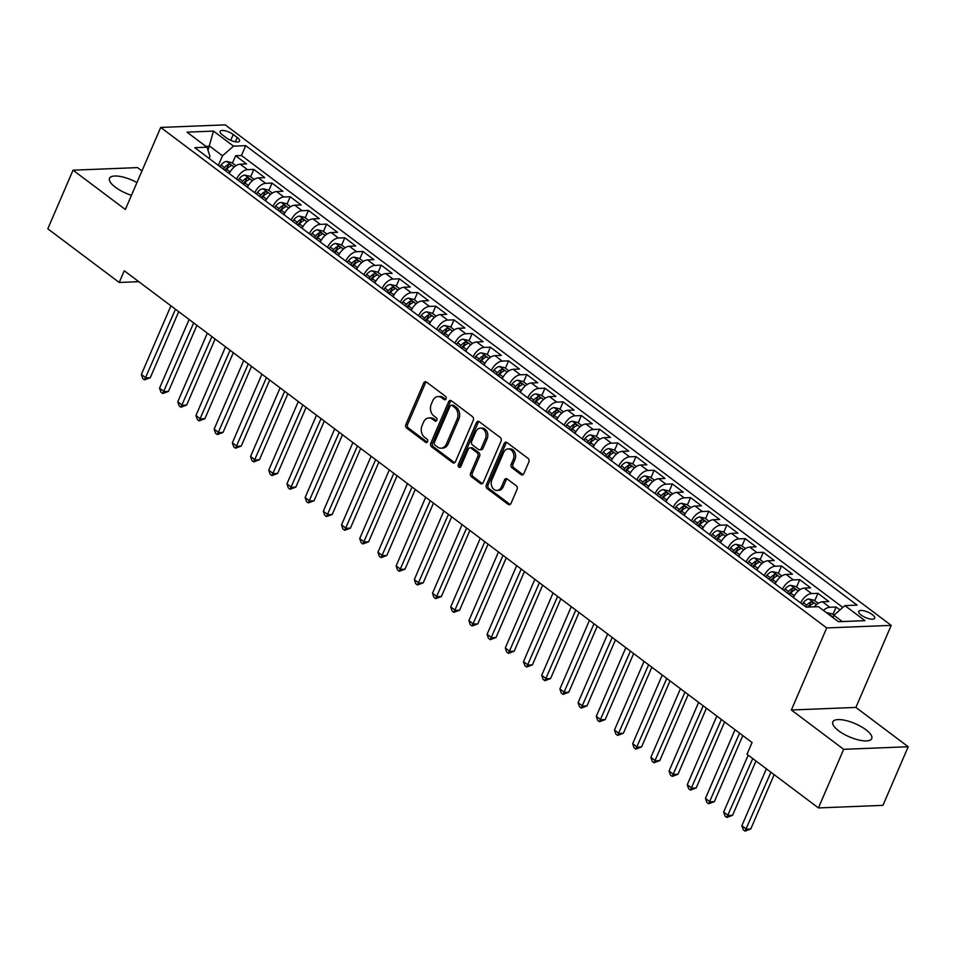 <?xml version="1.0" encoding="UTF-8"?>
<svg xmlns="http://www.w3.org/2000/svg" width="956" height="956" viewBox="0 0 956 956"><rect width="100%" height="100%" fill="white"/><g stroke="black" fill="none" stroke-linecap="round" stroke-linejoin="round"><path stroke-width="1.43" d="M446.034 398.879A1.864 1.434 -92.3 0 0 445.484 396.334L426.507 382.065A2.665 2.043 -92.3 0 0 425.408 381.707A2.665 2.043 -92.3 0 0 423.723 383.033L405.882 424.452A2.665 2.043 -92.3 0 0 406.682 428.097L425.659 442.365A1.864 1.434 -92.3 0 0 427.045 439.139L424.584 437.286A8.532 6.537 -92.3 0 1 422.05 425.635L423.532 422.182A8.532 6.537 -92.3 0 1 428.909 417.951A8.532 6.537 -92.3 0 1 432.423 419.11L434.872 420.963A1.864 1.434 -92.3 0 0 436.259 417.736L433.809 415.884A8.532 6.537 -92.3 0 1 431.264 404.233L432.745 400.779A8.532 6.537 -92.3 0 1 438.123 396.549A8.532 6.537 -92.3 0 1 441.636 397.708L444.098 399.56A1.864 1.434 -92.3 0 0 446.034 398.879M865.885 729.715A21.175 7.218 23.3 0 0 845.905 720.525A21.175 7.218 23.3 0 0 832.831 721.876A21.175 7.218 23.3 0 0 838.675 730.802A21.175 7.218 23.3 0 0 858.667 739.98A21.175 7.218 23.3 0 0 871.729 738.63A21.175 7.218 23.3 0 0 865.885 729.715M136.959 182.56A21.175 7.218 23.3 0 0 109.51 178.294A21.175 7.218 23.3 0 0 115.353 187.221A21.175 7.218 23.3 0 0 131.462 195.311M872.302 614.612A8.688 2.964 23.3 0 0 864.105 610.836A8.688 2.964 23.3 0 0 858.751 611.398A8.688 2.964 23.3 0 0 861.141 615.055A8.688 2.964 23.3 0 0 869.339 618.819A8.688 2.964 23.3 0 0 874.704 618.269A8.688 2.964 23.3 0 0 872.302 614.612M521.056 474.606A2.665 2.043 -92.3 0 0 522.155 474.965A2.665 2.043 -92.3 0 0 523.828 473.65L528.835 462.023A2.665 2.043 -92.3 0 0 528.047 458.378L506.967 442.544A2.665 2.043 -92.3 0 0 505.867 442.174A2.665 2.043 -92.3 0 0 504.194 443.5L486.353 484.919A2.665 2.043 -92.3 0 0 487.142 488.564L508.222 504.41A2.665 2.043 -92.3 0 0 509.321 504.768A2.665 2.043 -92.3 0 0 510.994 503.454L517.041 489.412A2.665 2.043 -92.3 0 0 516.252 485.768L507.23 478.992A2.665 2.043 -92.3 0 0 506.13 478.621A2.665 2.043 -92.3 0 0 504.457 479.948L501.458 486.903A7.134 5.461 -92.3 0 1 496.965 490.44A7.134 5.461 -92.3 0 1 492.041 486.963A7.134 5.461 -92.3 0 1 491.898 479.733L503.645 452.451A7.134 5.461 -92.3 0 1 508.138 448.926A7.134 5.461 -92.3 0 1 513.061 452.403A7.134 5.461 -92.3 0 1 513.205 459.633L511.245 464.186A2.665 2.043 -92.3 0 0 512.034 467.831L521.056 474.606L522.801 474.535A2.665 2.043 -92.3 0 0 523.016 474.678M791.365 709.997L843.682 749.313L818.432 807.928L882.962 805.358L908.2 746.744L855.883 707.428L891.219 625.379L826.701 627.937L791.365 709.997L855.883 707.428M141.966 170.921L137.568 167.611L73.038 170.18L125.356 209.495L160.704 127.435L826.701 627.937M73.038 170.18L47.8 228.795L119.225 282.474L138.835 281.685M818.432 807.928L747.006 754.26L752.061 742.537L124.268 270.751L119.225 282.474M473.292 420.281A2.665 2.043 -92.3 0 0 472.491 416.637L451.423 400.791A2.665 2.043 -92.3 0 0 450.324 400.433A2.665 2.043 -92.3 0 0 448.639 401.759L430.798 443.178A2.665 2.043 -92.3 0 0 431.598 446.822L452.678 462.656A2.665 2.043 -92.3 0 0 453.765 463.027A2.665 2.043 -92.3 0 0 455.45 461.7L473.292 420.281M479.195 421.668L500.275 437.513A2.665 2.043 -92.3 0 1 501.064 441.146L483.222 482.577A2.665 2.043 -92.3 0 1 481.549 483.891A2.665 2.043 -92.3 0 1 480.45 483.533L471.428 476.757A2.665 2.043 -92.3 0 1 470.627 473.112L477.869 456.311A2.665 2.043 -92.3 0 0 477.068 452.666L471.093 448.173A2.665 2.043 -92.3 0 0 469.994 447.814A2.665 2.043 -92.3 0 0 468.309 449.129L460.78 466.624A1.864 1.434 -92.3 0 1 458.283 464.747L476.411 422.624A2.665 2.043 -92.3 0 1 478.096 421.309A2.665 2.043 -92.3 0 1 479.195 421.668M840.013 609.928L836.13 607.012L832.963 614.35M823.403 610.418A10.863 5.915 -53.1 0 1 829.76 607.263L822.483 601.79L828.852 601.539L817.93 593.329L814.763 600.679M800.662 602.985A10.863 5.915 -53.1 0 1 811.56 593.58L804.283 588.119L810.652 587.856L799.73 579.659L796.575 587.008M782.462 589.314A10.863 5.915 -53.1 0 1 793.372 579.91L786.095 574.437L792.452 574.186L781.542 565.976L778.375 573.325M764.262 575.643A10.863 5.915 -53.1 0 1 775.173 566.239L767.895 560.766L774.264 560.515L763.342 552.305L760.175 559.654M746.074 561.961A10.863 5.915 -53.1 0 1 756.973 552.556L749.695 547.095L756.065 546.832L745.142 538.634L741.976 545.984M727.875 548.29A10.863 5.915 -53.1 0 1 738.773 538.885L731.495 533.412L737.865 533.161L726.942 524.952L723.788 532.301M709.675 534.619A10.863 5.915 -53.1 0 1 720.585 525.214L713.307 519.741L719.665 519.49L708.755 511.281L705.588 518.63M691.475 520.936A10.863 5.915 -53.1 0 1 702.385 511.532L695.108 506.071L701.477 505.808L690.555 497.61L687.388 504.959M673.287 507.266A10.863 5.915 -53.1 0 1 684.185 497.861L676.908 492.388L683.277 492.137L672.355 483.927L669.188 491.276M655.087 493.595A10.863 5.915 -53.1 0 1 665.985 484.19L658.708 478.717L665.077 478.466L654.155 470.256L651 477.606M636.887 479.912A10.863 5.915 -53.1 0 1 647.798 470.507L640.52 465.034L646.877 464.783L635.967 456.586L632.8 463.935M618.699 466.241A10.863 5.915 -53.1 0 1 629.598 456.837L622.32 451.363L628.69 451.113L617.767 442.903L614.6 450.252M600.499 452.57A10.863 5.915 -53.1 0 1 611.398 443.166L604.12 437.693L610.49 437.442L599.567 429.232L596.401 436.581M582.3 438.888A10.863 5.915 -53.1 0 1 593.21 429.483L585.92 424.01L592.29 423.759L581.368 415.561L578.213 422.899M564.1 425.217A10.863 5.915 -53.1 0 1 575.01 415.812L567.733 410.339L574.09 410.088L563.18 401.879L560.013 409.228M545.912 411.546A10.863 5.915 -53.1 0 1 556.81 402.129L549.533 396.668L555.902 396.417L544.98 388.208L541.813 395.557M527.712 397.863A10.863 5.915 -53.1 0 1 538.61 388.459L531.333 382.986L537.702 382.735L526.78 374.537L523.613 381.874M509.512 384.192A10.863 5.915 -53.1 0 1 520.423 374.788L513.133 369.315L519.502 369.064L508.58 360.854L505.425 368.203M491.312 370.522A10.863 5.915 -53.1 0 1 502.223 361.105L494.945 355.644L501.303 355.393L490.392 347.183L487.225 354.533M473.124 356.839A10.863 5.915 -53.1 0 1 484.023 347.434L476.745 341.961L483.115 341.71L472.192 333.513L469.026 340.85M454.925 343.168A10.863 5.915 -53.1 0 1 465.823 333.764L458.545 328.29L464.915 328.039L453.992 319.83L450.826 327.179M436.725 329.485A10.863 5.915 -53.1 0 1 447.635 320.081L440.346 314.62L446.715 314.357L435.793 306.159L432.638 313.508M418.525 315.815A10.863 5.915 -53.1 0 1 429.435 306.41L422.158 300.937L428.515 300.686L417.605 292.476L414.438 299.826M400.337 302.144A10.863 5.915 -53.1 0 1 411.235 292.739L403.958 287.266L410.327 287.015L399.405 278.805L396.238 286.155M382.137 288.461A10.863 5.915 -53.1 0 1 393.036 279.056L385.758 273.595L392.127 273.332L381.205 265.135L378.038 272.484M363.937 274.79A10.863 5.915 -53.1 0 1 374.848 265.386L367.558 259.913L373.927 259.662L363.005 251.452L359.85 258.801M345.737 261.119A10.863 5.915 -53.1 0 1 356.648 251.715L349.37 246.242L355.728 245.991L344.817 237.781L341.65 245.13M327.55 247.437A10.863 5.915 -53.1 0 1 338.448 238.032L331.17 232.571L337.54 232.308L326.617 224.11L323.451 231.46M309.35 233.766A10.863 5.915 -53.1 0 1 320.248 224.361L312.971 218.888L319.34 218.637L308.418 210.428L305.251 217.777M291.15 220.095A10.863 5.915 -53.1 0 1 302.06 210.69L294.783 205.217L301.14 204.966L290.23 196.757L287.063 204.106M272.95 206.412A10.863 5.915 -53.1 0 1 283.86 197.008L276.583 191.547L282.94 191.284L272.03 183.086L268.863 190.435M254.762 192.742A10.863 5.915 -53.1 0 1 265.66 183.337L258.383 177.864L264.752 177.613L253.83 169.403L247.461 169.666A10.863 5.915 126.9 0 0 236.562 179.071M250.663 176.752L253.83 169.403M222.437 134.916L226.441 137.927A8.413 2.868 23.3 0 0 234.375 141.572A8.413 2.868 23.3 0 0 239.574 141.034A8.413 2.868 23.3 0 0 237.243 137.497L233.24 134.485A8.413 2.868 23.3 0 0 225.305 130.841A8.413 2.868 23.3 0 0 220.107 131.366A8.413 2.868 23.3 0 0 222.437 134.916M891.219 625.379L225.222 124.866L160.704 127.435M842.272 621.567L833.907 615.27L844.925 605.614L857.126 605.136L245.716 145.659L233.515 146.137L222.497 155.792L218.362 165.388M844.925 605.614L864.941 620.659L838.436 621.711L818.42 606.678L806.207 607.156L194.797 147.678L206.998 147.188L186.982 132.155L213.499 131.091L233.515 146.137M842.845 607.43L241.474 155.505L235.63 155.732L246.552 163.942L240.183 164.193A10.863 5.915 126.9 0 0 229.285 173.598M265.66 183.337L272.03 183.086M283.86 197.008L290.23 196.757M302.06 210.69L308.418 210.428M320.248 224.361L326.617 224.11M338.448 238.032L344.817 237.781M356.648 251.715L363.005 251.452M374.848 265.386L381.205 265.135M393.036 279.056L399.405 278.805M411.235 292.739L417.605 292.476M429.435 306.41L435.793 306.159M447.635 320.081L453.992 319.83M465.823 333.764L472.192 333.513M484.023 347.434L490.392 347.183M502.223 361.105L508.58 360.854M520.423 374.788L526.78 374.537M538.61 388.459L544.98 388.208M556.81 402.129L563.18 401.879M575.01 415.812L581.368 415.561M593.21 429.483L599.567 429.232M611.398 443.166L617.767 442.903M629.598 456.837L635.967 456.586M647.798 470.507L654.155 470.256M665.985 484.19L672.355 483.927M684.185 497.861L690.555 497.61M702.385 511.532L708.755 511.281M720.585 525.214L726.942 524.952M738.773 538.885L745.142 538.634M756.973 552.556L763.342 552.305M775.173 566.239L781.542 565.976M793.372 579.91L799.73 579.659M811.56 593.58L817.93 593.329M829.76 607.263L836.13 607.012M833.907 615.27L832.915 617.576M222.497 155.792L209.758 146.22L205.91 146.376M208.002 150.295L213.499 131.091M209.041 158.385L209.938 156.294L206.998 147.188M843.682 749.313L908.2 746.744M232.463 163.082L235.63 155.732M241.474 155.505L245.716 145.659M258.383 177.864A10.863 5.915 126.9 0 0 247.484 187.268M276.583 191.547A10.863 5.915 126.9 0 0 265.672 200.951M294.783 205.217A10.863 5.915 126.9 0 0 283.872 214.622M312.971 218.888A10.863 5.915 126.9 0 0 302.072 228.293M331.17 232.571A10.863 5.915 126.9 0 0 320.272 241.976M349.37 246.242A10.863 5.915 126.9 0 0 338.46 255.646M367.558 259.913A10.863 5.915 126.9 0 0 356.66 269.317M385.758 273.595A10.863 5.915 126.9 0 0 374.86 283M403.958 287.266A10.863 5.915 126.9 0 0 393.047 296.671M422.158 300.937A10.863 5.915 126.9 0 0 411.247 310.341M440.346 314.62A10.863 5.915 126.9 0 0 429.447 324.024M458.545 328.29A10.863 5.915 126.9 0 0 447.647 337.695M476.745 341.961A10.863 5.915 126.9 0 0 465.835 351.366M494.945 355.644A10.863 5.915 126.9 0 0 484.035 365.049M513.133 369.315A10.863 5.915 126.9 0 0 502.235 378.719M531.333 382.986A10.863 5.915 126.9 0 0 520.434 392.39M549.533 396.668A10.863 5.915 126.9 0 0 538.622 406.073M567.733 410.339A10.863 5.915 126.9 0 0 556.822 419.744M585.92 424.01A10.863 5.915 126.9 0 0 575.022 433.427M604.12 437.693A10.863 5.915 126.9 0 0 593.222 447.097M622.32 451.363A10.863 5.915 126.9 0 0 611.41 460.768M640.52 465.034A10.863 5.915 126.9 0 0 629.61 474.451M658.708 478.717A10.863 5.915 126.9 0 0 647.81 488.122M676.908 492.388A10.863 5.915 126.9 0 0 666.009 501.792M695.108 506.071A10.863 5.915 126.9 0 0 684.197 515.475M713.307 519.741A10.863 5.915 126.9 0 0 702.397 529.146M731.495 533.412A10.863 5.915 126.9 0 0 720.597 542.817M749.695 547.095A10.863 5.915 126.9 0 0 738.797 556.5M767.895 560.766A10.863 5.915 126.9 0 0 756.985 570.17M786.095 574.437A10.863 5.915 126.9 0 0 775.185 583.841M804.283 588.119A10.863 5.915 126.9 0 0 793.384 597.524M822.483 601.79A10.863 5.915 126.9 0 0 814.321 606.833M445.711 399.393L443.381 397.636A8.532 6.537 -92.3 0 0 439.868 396.477L438.123 396.549M428.909 417.951L430.654 417.88A8.532 6.537 -92.3 0 1 434.167 419.039L436.498 420.795M426.292 381.934A2.665 2.043 -92.3 0 0 425.468 382.962L407.626 424.38A2.665 2.043 -92.3 0 0 408.427 428.025L427.272 442.198M451.208 400.66A2.665 2.043 -92.3 0 0 450.384 401.687L432.542 443.106A2.665 2.043 -92.3 0 0 433.343 446.751L454.423 462.596A2.665 2.043 -92.3 0 0 454.638 462.728M451.997 405.499A1.864 1.434 -92.3 0 0 450.049 406.169L434.394 442.532A1.864 1.434 -92.3 0 0 434.944 445.078L437.537 447.026A8.532 6.537 -92.3 0 0 441.051 448.185A8.532 6.537 -92.3 0 0 446.428 443.954L457.135 419.098A8.532 6.537 -92.3 0 0 454.59 407.435L451.997 405.499L453.742 405.428A1.864 1.434 -92.3 0 0 452.977 405.177L451.232 405.236M441.051 448.185L442.795 448.113A8.532 6.537 -92.3 0 0 448.173 443.883L446.428 443.954M453.742 405.428L456.335 407.375A8.532 6.537 -92.3 0 1 458.868 419.027L448.173 443.883M469.994 447.814L471.738 447.743A2.665 2.043 -92.3 0 1 472.838 448.101L478.813 452.594A2.665 2.043 -92.3 0 1 479.613 456.239L472.372 473.041A2.665 2.043 -92.3 0 0 473.172 476.685L482.194 483.461A2.665 2.043 -92.3 0 0 482.41 483.605M478.98 421.524A2.665 2.043 -92.3 0 0 478.155 422.564L460.027 464.676A1.864 1.434 -92.3 0 0 460.457 467.125M485.373 438.876A7.134 5.461 -92.3 0 0 485.23 431.646A7.134 5.461 -92.3 0 0 480.318 428.169A7.134 5.461 -92.3 0 0 475.825 431.694L471.678 441.302A2.665 2.043 -92.3 0 0 472.479 444.946L478.466 449.451A2.665 2.043 -92.3 0 0 479.554 449.81A2.665 2.043 -92.3 0 0 481.238 448.484L485.373 438.876L487.118 438.816A7.134 5.461 -92.3 0 0 486.974 431.574A7.134 5.461 -92.3 0 0 482.063 428.097L480.318 428.169M479.554 449.81L481.298 449.738A2.665 2.043 -92.3 0 0 482.983 448.424L481.238 448.484M487.118 438.816L482.983 448.424M508.138 448.926L509.883 448.854A7.134 5.461 -92.3 0 1 514.806 452.331A7.134 5.461 -92.3 0 1 514.937 459.573L512.99 464.114A2.665 2.043 -92.3 0 0 513.778 467.759L522.801 474.535M496.965 490.44L498.709 490.368A7.134 5.461 -92.3 0 0 503.203 486.843L501.458 486.903M507.015 478.848A2.665 2.043 -92.3 0 0 506.202 479.876L503.203 486.843M506.752 442.401A2.665 2.043 -92.3 0 0 505.939 443.429L488.098 484.859A2.665 2.043 -92.3 0 0 488.886 488.504L509.966 504.338A2.665 2.043 -92.3 0 0 510.181 504.481M235.965 165.711L231.902 162.651L226.584 161.421A7.194 3.92 126.9 0 0 221.075 165.006L219.868 166.523M230.253 171.745A7.194 3.92 126.9 0 0 230.169 171.841L228.974 173.359M170.933 305.812L141.357 374.465L145.91 377.883L150.271 377.716L178.712 311.668M225.508 170.766L226.715 169.248A7.194 3.92 -53.1 0 1 230.802 165.997C231.579 165.018 230.85 164.468 228.615 164.36A7.194 3.92 126.9 0 0 224.529 167.599L223.322 169.116M224.863 170.276L225.963 168.889A3.669 1.996 -53.1 0 1 227.158 167.73L228.615 164.36M150.271 377.716L144.535 379.855L175.474 309.23M144.535 379.855L142.719 378.492L141.357 374.465M254.165 179.381L250.09 176.322L244.784 175.091A7.194 3.92 126.9 0 0 239.275 178.676L238.068 180.194M248.452 185.416A7.194 3.92 126.9 0 0 248.369 185.512L247.162 187.041M189.121 319.483L159.556 388.148L164.109 391.566L168.471 391.386L196.912 325.339M243.708 184.436L244.915 182.919A7.194 3.92 -53.1 0 1 248.99 179.68C249.779 178.688 249.05 178.151 246.815 178.031A7.194 3.92 126.9 0 0 242.728 181.281L241.521 182.799M243.063 183.958L244.162 182.56A3.669 1.996 -53.1 0 1 245.357 181.413L246.815 178.031M168.471 391.386L162.735 393.525L193.674 322.901M162.735 393.525L160.919 392.163L159.556 388.148M272.352 193.052L268.289 190.005L262.984 188.774A7.194 3.92 126.9 0 0 257.463 192.359L256.268 193.877M266.64 199.087A7.194 3.92 126.9 0 0 266.569 199.195L265.362 200.712M207.321 333.166L177.756 401.819L182.309 405.236L186.659 405.057L215.112 339.01M261.908 198.107L263.103 196.589A7.194 3.92 -53.1 0 1 267.19 193.351C267.979 192.371 267.25 191.821 265.003 191.714A7.194 3.92 126.9 0 0 260.928 194.952L259.721 196.47M261.263 197.629L262.362 196.243A3.669 1.996 -53.1 0 1 263.557 195.084L265.003 191.714M186.659 405.057L180.935 407.208L211.874 336.584M180.935 407.208L179.119 405.834L177.756 401.819M290.552 206.735L286.489 203.676L281.184 202.445A7.194 3.92 126.9 0 0 275.663 206.03L274.456 207.548M284.84 212.77A7.194 3.92 126.9 0 0 284.757 212.865L283.562 214.383M225.52 346.837L195.956 415.49L200.497 418.907L204.859 418.74L233.312 352.692M280.096 211.79L281.303 210.272A7.194 3.92 -53.1 0 1 285.39 207.022C286.167 206.042 285.438 205.492 283.203 205.385A7.194 3.92 126.9 0 0 279.116 208.623L277.921 210.141M279.463 211.3L280.562 209.914A3.669 1.996 -53.1 0 1 281.757 208.755L283.203 205.385M204.859 418.74L199.135 420.879L230.073 350.255M199.135 420.879L197.306 419.517L195.956 415.49M308.752 220.406L304.689 217.347L299.371 216.128A7.194 3.92 126.9 0 0 293.862 219.701L292.656 221.218M303.04 226.441A7.194 3.92 126.9 0 0 302.956 226.536L301.749 228.066M243.72 360.508L214.144 429.172L218.697 432.59L223.059 432.411L251.5 366.363M298.296 225.461L299.503 223.943A7.194 3.92 -53.1 0 1 303.59 220.705C304.367 219.713 303.638 219.175 301.403 219.055A7.194 3.92 126.9 0 0 297.316 222.306L296.109 223.824M297.651 224.983L298.75 223.596A3.669 1.996 -53.1 0 1 299.945 222.437L301.403 219.055M223.059 432.411L217.323 434.562L248.261 363.925M217.323 434.562L215.506 433.188L214.144 429.172M326.952 234.077L322.877 231.029L317.571 229.799A7.194 3.92 126.9 0 0 312.062 233.384L310.855 234.901M321.24 240.111A7.194 3.92 126.9 0 0 321.156 240.219L319.949 241.737M261.908 374.19L232.344 442.843L236.897 446.261L241.259 446.082L269.7 380.034M316.496 239.131L317.703 237.614A7.194 3.92 -53.1 0 1 321.778 234.375C322.566 233.395 321.837 232.846 319.603 232.738A7.194 3.92 126.9 0 0 315.516 235.977L314.309 237.494M315.85 238.653L316.95 237.267A3.669 1.996 -53.1 0 1 318.145 236.108L319.603 232.738M241.259 446.082L235.523 448.233L266.461 377.608M235.523 448.233L233.706 446.858L232.344 442.843M345.14 247.759L341.077 244.7L335.771 243.469A7.194 3.92 126.9 0 0 330.25 247.054L329.055 248.572M339.428 253.794A7.194 3.92 126.9 0 0 339.356 253.89L338.149 255.407M280.108 387.861L250.544 456.514L255.097 459.932L259.446 459.764L287.899 393.717M334.696 252.814L335.891 251.297A7.194 3.92 -53.1 0 1 339.978 248.046C340.766 247.066 340.037 246.517 337.791 246.409A7.194 3.92 126.9 0 0 333.716 249.647L332.509 251.177M334.05 252.324L335.15 250.938A3.669 1.996 -53.1 0 1 336.345 249.779L337.791 246.409M259.446 459.764L253.722 461.903L284.661 391.279M253.722 461.903L251.906 460.541L250.544 456.514M363.34 261.43L359.277 258.371L353.971 257.152A7.194 3.92 126.9 0 0 348.45 260.725L347.243 262.243M357.628 267.465A7.194 3.92 126.9 0 0 357.544 267.572L356.349 269.09M298.308 401.532L268.744 470.197L273.285 473.614L277.646 473.435L306.099 407.387M352.884 266.485L354.09 264.967A7.194 3.92 -53.1 0 1 358.177 261.729C358.954 260.749 358.225 260.199 355.99 260.092A7.194 3.92 126.9 0 0 351.904 263.33L350.709 264.848M352.25 266.007L353.35 264.621A3.669 1.996 -53.1 0 1 354.533 263.462L355.99 260.092M277.646 473.435L271.922 475.586L302.861 404.95M271.922 475.586L270.094 474.212L268.744 470.197M381.54 275.101L377.477 272.054L372.159 270.823A7.194 3.92 126.9 0 0 366.65 274.408L365.443 275.925M375.828 281.136A7.194 3.92 126.9 0 0 375.744 281.243L374.537 282.761M316.508 415.215L286.931 483.867L291.484 487.285L295.846 487.118L324.287 421.058M371.083 280.168L372.29 278.638A7.194 3.92 -53.1 0 1 376.377 275.4C377.154 274.42 376.425 273.87 374.19 273.763A7.194 3.92 126.9 0 0 370.103 277.001L368.897 278.519M370.438 279.678L371.537 278.292A3.669 1.996 -53.1 0 1 372.732 277.132L374.19 273.763M295.846 487.118L290.11 489.257L321.049 418.632M290.11 489.257L288.294 487.883L286.931 483.867M399.739 288.784L395.665 285.725L390.359 284.494A7.194 3.92 126.9 0 0 384.85 288.079L383.643 289.596M394.027 294.818A7.194 3.92 126.9 0 0 393.944 294.914L392.737 296.432M334.696 428.885L305.131 497.538L309.684 500.956L314.046 500.789L342.487 434.741M389.283 293.839L390.49 292.321A7.194 3.92 -53.1 0 1 394.565 289.082C395.354 288.091 394.625 287.541 392.39 287.433A7.194 3.92 126.9 0 0 388.303 290.672L387.096 292.201M388.638 293.349L389.737 291.962A3.669 1.996 -53.1 0 1 390.932 290.815L392.39 287.433M314.046 500.789L308.31 502.928L339.249 432.303M308.31 502.928L306.494 501.565L305.131 497.538M417.927 302.454L413.864 299.395L408.559 298.176A7.194 3.92 126.9 0 0 403.038 301.749L401.843 303.267M412.215 308.489A7.194 3.92 126.9 0 0 412.144 308.597L410.937 310.114M352.895 442.556L323.331 511.221L327.884 514.639L332.234 514.459L360.687 448.412M407.483 307.509L408.678 305.992A7.194 3.92 -53.1 0 1 412.765 302.753C413.542 301.773 412.825 301.224 410.578 301.116A7.194 3.92 126.9 0 0 406.503 304.355L405.296 305.872M406.838 307.031L407.937 305.645A3.669 1.996 -53.1 0 1 409.132 304.486L410.578 301.116M332.234 514.459L326.51 516.61L357.448 445.974M326.51 516.61L324.693 515.236L323.331 511.221M436.127 316.137L432.064 313.078L426.758 311.847A7.194 3.92 126.9 0 0 421.238 315.432L420.031 316.95M430.415 322.172A7.194 3.92 126.9 0 0 430.331 322.268L429.136 323.785M371.095 456.239L341.531 524.892L346.072 528.31L350.434 528.142L378.875 462.083M425.671 321.192L426.878 319.674A7.194 3.92 -53.1 0 1 430.965 316.424C431.742 315.444 431.013 314.894 428.778 314.787A7.194 3.92 126.9 0 0 424.691 318.025L423.496 319.543M425.038 320.702L426.137 319.316A3.669 1.996 -53.1 0 1 427.32 318.157L428.778 314.787M350.434 528.142L344.71 530.281L375.648 459.657M344.71 530.281L342.881 528.919L341.531 524.892M454.327 329.808L450.264 326.749L444.946 325.518A7.194 3.92 126.9 0 0 439.437 329.103L438.23 330.621M448.615 335.843A7.194 3.92 126.9 0 0 448.531 335.938L447.324 337.456M389.295 469.91L359.719 538.563L364.272 541.98L368.634 541.813L397.075 475.765M443.871 334.863L445.078 333.345A7.194 3.92 -53.1 0 1 449.165 330.107C449.941 329.115 449.212 328.577 446.978 328.458A7.194 3.92 126.9 0 0 442.891 331.708L441.684 333.226M443.226 334.373L444.325 332.987A3.669 1.996 -53.1 0 1 445.52 331.84L446.978 328.458M368.634 541.813L362.898 543.952L393.836 473.328M362.898 543.952L361.081 542.59L359.719 538.563M472.527 343.479L468.452 340.42L463.146 339.201A7.194 3.92 126.9 0 0 457.637 342.774L456.43 344.303M466.815 349.514A7.194 3.92 126.9 0 0 466.731 349.621L465.524 351.139M407.483 483.581L377.919 552.245L382.472 555.663L386.833 555.484L415.274 489.436M462.071 348.534L463.278 347.016A7.194 3.92 -53.1 0 1 467.353 343.778C468.141 342.798 467.412 342.248 465.178 342.14A7.194 3.92 126.9 0 0 461.091 345.379L459.884 346.897M461.425 348.056L462.525 346.67A3.669 1.996 -53.1 0 1 463.72 345.51L465.178 342.14M386.833 555.484L381.097 557.635L412.036 487.01M381.097 557.635L379.281 556.261L377.919 552.245M490.715 357.162L486.652 354.102L481.346 352.872A7.194 3.92 126.9 0 0 475.825 356.457L474.63 357.974M485.003 363.196A7.194 3.92 126.9 0 0 484.931 363.292L483.724 364.81M425.683 497.263L396.119 565.916L400.672 569.334L405.021 569.167L433.474 503.107M480.27 362.216L481.466 360.699A7.194 3.92 -53.1 0 1 485.552 357.448C486.329 356.469 485.612 355.919 483.366 355.811A7.194 3.92 126.9 0 0 479.291 359.05L478.084 360.567M479.625 361.726L480.725 360.34A3.669 1.996 -53.1 0 1 481.92 359.181L483.366 355.811M405.021 569.167L399.297 571.306L430.236 500.681M399.297 571.306L397.481 569.943L396.119 565.916M508.915 370.832L504.852 367.773L499.546 366.542A7.194 3.92 126.9 0 0 494.025 370.127L492.818 371.645M503.203 376.867A7.194 3.92 126.9 0 0 503.119 376.963L501.924 378.48M443.883 510.934L414.318 579.587L418.859 583.017L423.221 582.837L451.662 516.79M498.458 375.887L499.665 374.37A7.194 3.92 -53.1 0 1 503.752 371.131C504.529 370.139 503.8 369.602 501.565 369.482A7.194 3.92 126.9 0 0 497.479 372.732L496.284 374.25M497.813 375.397L498.924 374.011A3.669 1.996 -53.1 0 1 500.108 372.864L501.565 369.482M423.221 582.837L417.497 584.976L448.436 514.352M417.497 584.976L415.669 583.614L414.318 579.587M527.115 384.503L523.04 381.444L517.734 380.225A7.194 3.92 126.9 0 0 512.225 383.81L511.018 385.328M521.402 390.538A7.194 3.92 126.9 0 0 521.319 390.645L520.112 392.163M462.083 524.605L432.506 593.27L437.059 596.687L441.421 596.508L469.862 530.461M516.658 389.558L517.865 388.04A7.194 3.92 -53.1 0 1 521.952 384.802C522.729 383.822 522 383.272 519.765 383.165A7.194 3.92 126.9 0 0 515.678 386.403L514.471 387.921M516.013 389.08L517.112 387.694A3.669 1.996 -53.1 0 1 518.307 386.535L519.765 383.165M441.421 596.508L435.685 598.659L466.624 528.035M435.685 598.659L433.869 597.285L432.506 593.27M545.314 398.186L541.239 395.127L535.934 393.896A7.194 3.92 126.9 0 0 530.425 397.481L529.218 398.999M539.602 404.221A7.194 3.92 126.9 0 0 539.519 404.316L538.312 405.834M480.27 538.288L450.706 606.941L455.259 610.358L459.621 610.191L488.062 544.143M534.858 403.241L536.065 401.723A7.194 3.92 -53.1 0 1 540.14 398.473C540.929 397.493 540.2 396.943 537.965 396.836A7.194 3.92 126.9 0 0 533.878 400.074L532.671 401.592M534.213 402.751L535.312 401.365A3.669 1.996 -53.1 0 1 536.507 400.205L537.965 396.836M459.621 610.191L453.885 612.33L484.823 541.705M453.885 612.33L452.069 610.968L450.706 606.941M563.502 411.857L559.439 408.798L554.133 407.567A7.194 3.92 126.9 0 0 548.613 411.152L547.418 412.669M557.79 417.892A7.194 3.92 126.9 0 0 557.718 417.987L556.512 419.505M498.47 551.959L468.906 620.611L473.447 624.041L477.809 623.862L506.262 557.814M553.058 416.912L554.253 415.394A7.194 3.92 -53.1 0 1 558.34 412.156C559.117 411.164 558.4 410.626 556.153 410.506A7.194 3.92 126.9 0 0 552.078 413.757L550.871 415.274M552.413 416.434L553.512 415.035A3.669 1.996 -53.1 0 1 554.707 413.888L556.153 410.506M477.809 623.862L472.085 626.001L503.023 555.376M472.085 626.001L470.268 624.638L468.906 620.611M581.702 425.528L577.639 422.468L572.333 421.249A7.194 3.92 126.9 0 0 566.812 424.834L565.605 426.352M575.99 431.562A7.194 3.92 126.9 0 0 575.906 431.67L574.711 433.188M516.67 565.641L487.106 634.294L491.647 637.712L496.009 637.533L524.45 571.485M571.246 430.582L572.453 429.065A7.194 3.92 -53.1 0 1 576.54 425.826C577.316 424.846 576.587 424.297 574.353 424.189A7.194 3.92 126.9 0 0 570.266 427.428L569.071 428.945M570.601 430.104L571.712 428.718A3.669 1.996 -53.1 0 1 572.895 427.559L574.353 424.189M496.009 637.533L490.285 639.683L521.223 569.059M490.285 639.683L488.456 638.309L487.106 634.294M599.902 439.21L595.827 436.151L590.521 434.92A7.194 3.92 126.9 0 0 585.012 438.505L583.805 440.023M594.19 445.245A7.194 3.92 126.9 0 0 594.106 445.341L592.899 446.858M534.87 579.312L505.294 647.965L509.847 651.383L514.209 651.215L542.65 585.168M589.446 444.265L590.653 442.748A7.194 3.92 -53.1 0 1 594.728 439.497C595.516 438.517 594.787 437.968 592.553 437.86A7.194 3.92 126.9 0 0 588.466 441.098L587.259 442.616M588.8 443.775L589.9 442.389A3.669 1.996 -53.1 0 1 591.095 441.23L592.553 437.86M514.209 651.215L508.473 653.354L539.411 582.73M508.473 653.354L506.656 651.992L505.294 647.965M618.102 452.881L614.027 449.822L608.721 448.591A7.194 3.92 126.9 0 0 603.212 452.176L602.005 453.694M612.39 458.916A7.194 3.92 126.9 0 0 612.306 459.011L611.099 460.529M553.058 592.983L523.494 661.648L528.047 665.065L532.408 664.886L560.849 598.838M607.646 457.936L608.853 456.418A7.194 3.92 -53.1 0 1 612.927 453.18C613.716 452.188 612.987 451.65 610.741 451.531A7.194 3.92 126.9 0 0 606.666 454.781L605.459 456.299M607 457.458L608.1 456.06A3.669 1.996 -53.1 0 1 609.295 454.913L610.741 451.531M532.408 664.886L526.672 667.025L557.611 596.401M526.672 667.025L524.856 665.663L523.494 661.648M636.29 466.552L632.227 463.505L626.921 462.274A7.194 3.92 126.9 0 0 621.4 465.859L620.205 467.376M630.578 472.587A7.194 3.92 126.9 0 0 630.506 472.694L629.299 474.212M571.258 606.666L541.694 675.318L546.235 678.736L550.596 678.557L579.049 612.509M625.845 471.607L627.04 470.089A7.194 3.92 -53.1 0 1 631.127 466.851C631.904 465.871 631.187 465.321 628.94 465.214A7.194 3.92 126.9 0 0 624.865 468.452L623.659 469.97M625.2 471.129L626.3 469.743A3.669 1.996 -53.1 0 1 627.495 468.583L628.94 465.214M550.596 678.557L544.872 680.708L575.811 610.083M544.872 680.708L543.056 679.334L541.694 675.318M654.49 480.235L650.427 477.175L645.121 475.945A7.194 3.92 126.9 0 0 639.6 479.53L638.393 481.047M648.777 486.269A7.194 3.92 126.9 0 0 648.694 486.365L647.499 487.883M589.458 620.336L559.893 688.989L564.434 692.407L568.796 692.24L597.237 626.192M644.033 485.29L645.24 483.772A7.194 3.92 -53.1 0 1 649.327 480.521C650.104 479.542 649.375 478.992 647.14 478.884A7.194 3.92 126.9 0 0 643.053 482.123L641.858 483.64M643.388 484.8L644.487 483.413A3.669 1.996 -53.1 0 1 645.682 482.254L647.14 478.884M568.796 692.24L563.072 694.379L594.011 623.754M563.072 694.379L561.244 693.016L559.893 688.989M672.689 493.905L668.614 490.846L663.309 489.627A7.194 3.92 126.9 0 0 657.8 493.2L656.593 494.718M666.977 499.94A7.194 3.92 126.9 0 0 666.894 500.036L665.687 501.565M607.658 634.007L578.081 702.672L582.634 706.09L586.996 705.91L615.437 639.863M662.233 498.96L663.44 497.443A7.194 3.92 -53.1 0 1 667.515 494.204C668.304 493.212 667.575 492.675 665.34 492.555A7.194 3.92 126.9 0 0 661.253 495.805L660.046 497.323M661.588 498.482L662.687 497.096A3.669 1.996 -53.1 0 1 663.882 495.937L665.34 492.555M586.996 705.91L581.26 708.061L612.198 637.425M581.26 708.061L579.444 706.687L578.081 702.672M690.889 507.576L686.814 504.529L681.509 503.298A7.194 3.92 126.9 0 0 675.988 506.883L674.793 508.401M685.177 513.611A7.194 3.92 126.9 0 0 685.093 513.719L683.887 515.236M625.845 647.69L596.281 716.343L600.834 719.76L605.196 719.581L633.637 653.534M680.433 512.631L681.64 511.113A7.194 3.92 -53.1 0 1 685.715 507.875C686.504 506.895 685.775 506.345 683.528 506.238A7.194 3.92 126.9 0 0 679.453 509.476L678.246 510.994M679.788 512.153L680.887 510.767A3.669 1.996 -53.1 0 1 682.082 509.608L683.528 506.238M605.196 719.581L599.46 721.732L630.398 651.108M599.46 721.732L597.643 720.358L596.281 716.343M709.077 521.259L705.014 518.2L699.708 516.969A7.194 3.92 126.9 0 0 694.187 520.554L692.981 522.072M703.365 527.294A7.194 3.92 126.9 0 0 703.293 527.389L702.086 528.907M644.045 661.361L614.481 730.014L619.022 733.431L623.384 733.264L651.837 667.216M698.633 526.314L699.828 524.796A7.194 3.92 -53.1 0 1 703.915 521.546C704.692 520.566 703.963 520.016 701.728 519.909A7.194 3.92 126.9 0 0 697.653 523.147L696.446 524.665M697.988 525.824L699.087 524.438A3.669 1.996 -53.1 0 1 700.282 523.279L701.728 519.909M623.384 733.264L617.66 735.403L648.598 664.779M617.66 735.403L615.843 734.041L614.481 730.014M727.277 534.93L723.214 531.871L717.896 530.652A7.194 3.92 126.9 0 0 712.387 534.225L711.18 535.742M721.565 540.965A7.194 3.92 126.9 0 0 721.481 541.072L720.286 542.59M662.245 675.032L632.681 743.696L637.222 747.114L641.584 746.935L670.025 680.887M716.821 539.985L718.028 538.467A7.194 3.92 -53.1 0 1 722.115 535.229C722.891 534.249 722.162 533.699 719.928 533.591A7.194 3.92 126.9 0 0 715.841 536.83L714.646 538.348M716.175 539.507L717.275 538.12A3.669 1.996 -53.1 0 1 718.47 536.961L719.928 533.591M641.584 746.935L635.86 749.086L666.786 678.449M635.86 749.086L634.031 747.712L632.681 743.696M745.477 548.601L741.402 545.553L736.096 544.322A7.194 3.92 126.9 0 0 730.587 547.908L729.38 549.425M739.765 554.635A7.194 3.92 126.9 0 0 739.681 554.743L738.474 556.261M680.445 688.714L650.869 757.367L655.422 760.785L659.783 760.618L688.224 694.558M735.021 553.667L736.228 552.138A7.194 3.92 -53.1 0 1 740.303 548.899C741.091 547.919 740.362 547.37 738.128 547.262A7.194 3.92 126.9 0 0 734.041 550.501L732.834 552.018M734.375 553.177L735.475 551.791A3.669 1.996 -53.1 0 1 736.67 550.632L738.128 547.262M659.783 760.618L654.047 762.757L684.986 692.132M654.047 762.757L652.231 761.382L650.869 757.367M763.677 562.283L759.602 559.224L754.296 557.993A7.194 3.92 126.9 0 0 748.775 561.578L747.58 563.096M757.965 568.318A7.194 3.92 126.9 0 0 757.881 568.414L756.674 569.931M698.633 702.385L669.069 771.038L673.622 774.456L677.983 774.288L706.424 708.241M753.22 567.338L754.427 565.821A7.194 3.92 -53.1 0 1 758.502 562.582C759.291 561.59 758.562 561.041 756.316 560.933A7.194 3.92 126.9 0 0 752.241 564.171L751.034 565.701M752.575 566.848L753.675 565.462A3.669 1.996 -53.1 0 1 754.87 564.315L756.316 560.933M677.983 774.288L672.247 776.427L703.186 705.803M672.247 776.427L670.431 775.065L669.069 771.038M781.865 575.954L777.802 572.895L772.496 571.676A7.194 3.92 126.9 0 0 766.975 575.249L765.768 576.767M776.153 581.989A7.194 3.92 126.9 0 0 776.081 582.096L774.874 583.614M716.833 716.056L687.268 784.721L691.809 788.138L696.171 787.959L724.624 721.911M771.42 581.009L772.615 579.491A7.194 3.92 -53.1 0 1 776.702 576.253C777.479 575.273 776.75 574.723 774.515 574.616A7.194 3.92 126.9 0 0 770.44 577.854L769.233 579.372M770.775 580.531L771.874 579.145A3.669 1.996 -53.1 0 1 773.069 577.986L774.515 574.616M696.171 787.959L690.447 790.11L721.386 719.474M690.447 790.11L688.631 788.736L687.268 784.721M800.064 589.625L796.001 586.578L790.684 585.347A7.194 3.92 126.9 0 0 785.175 588.932L783.968 590.45M794.352 595.672A7.194 3.92 126.9 0 0 794.269 595.767L793.074 597.285M735.033 729.739L705.456 798.391L710.009 801.809L714.371 801.642L742.812 735.582M789.608 594.692L790.815 593.162A7.194 3.92 -53.1 0 1 794.902 589.924C795.679 588.944 794.95 588.394 792.715 588.287A7.194 3.92 126.9 0 0 788.628 591.525L787.433 593.043M788.963 594.202L790.062 592.816A3.669 1.996 -53.1 0 1 791.257 591.656L792.715 588.287M714.371 801.642L708.647 803.781L739.574 733.156M708.647 803.781L706.819 802.419L705.456 798.391M818.264 603.308L814.189 600.249L808.884 599.018A7.194 3.92 126.9 0 0 803.375 602.603L802.168 604.12M748.178 755.132L723.656 812.062L728.209 815.48L732.571 815.313L755.969 760.988M808.848 607.048L809.015 606.845A7.194 3.92 -53.1 0 1 813.09 603.606C813.879 602.615 813.15 602.065 810.915 601.957A7.194 3.92 126.9 0 0 806.828 605.208L805.621 606.725M807.784 607.096L808.262 606.486A3.669 1.996 -53.1 0 1 809.457 605.339L810.915 601.957M732.571 815.313L726.835 817.452L752.731 758.55M726.835 817.452L725.018 816.089L723.656 812.062M834.038 615.162L832.389 613.919L827.083 612.7A7.194 3.92 126.9 0 0 826.534 612.772M766.377 768.803L741.856 825.745L746.409 829.163L750.759 828.983L774.157 774.659M831.804 616.74L830.346 615.64M750.759 828.983L745.035 831.134L770.918 772.233M745.035 831.134L743.218 829.76L741.856 825.745M247.461 169.666L240.183 164.193M230.719 140.353L233.24 134.485M235.403 141.787L237.243 137.497M443.381 397.636L441.636 397.708M436.39 420.903L434.872 420.963M434.167 419.039L432.423 419.11M427.177 442.305L425.659 442.365M408.427 428.025L406.682 428.097M407.626 424.38L405.882 424.452M425.468 382.962L423.723 383.033M445.604 399.5L444.098 399.56M454.423 462.596L452.678 462.656M433.343 446.751L431.598 446.822M432.542 443.106L430.798 443.178M450.384 401.687L448.639 401.759M458.868 419.027L457.135 419.098M456.335 407.375L454.59 407.435M482.194 483.461L480.45 483.533M473.172 476.685L471.428 476.757M472.372 473.041L470.627 473.112M479.613 456.239L477.869 456.311M478.813 452.594L477.068 452.666M472.838 448.101L471.093 448.173M460.027 464.676L458.283 464.747M478.155 422.564L476.411 422.624M513.778 467.759L512.034 467.831M512.99 464.114L511.245 464.186M514.937 459.573L513.205 459.633M506.202 479.876L504.457 479.948M509.966 504.338L508.222 504.41M488.886 488.504L487.142 488.564M488.098 484.859L486.353 484.919M505.939 443.429L504.194 443.5M234.172 167.049L226.727 161.456M224.529 167.599L221.075 165.006M230.169 171.841L226.715 169.248M252.36 180.72L244.915 175.127M242.728 181.281L239.275 178.676M248.369 185.512L244.915 182.919M270.56 194.403L263.115 188.798M260.928 194.952L257.463 192.359M266.569 199.195L263.103 196.589M288.76 208.073L281.315 202.481M279.116 208.623L275.663 206.03M284.757 212.865L281.303 210.272M306.96 221.744L299.515 216.152M297.316 222.306L293.862 219.701M302.956 226.536L299.503 223.943M325.148 235.427L317.703 229.822M315.516 235.977L312.062 233.384M321.156 240.219L317.703 237.614M343.347 249.098L335.903 243.505M333.716 249.647L330.25 247.054M339.356 253.89L335.891 251.297M361.547 262.769L354.102 257.176M351.904 263.33L348.45 260.725M357.544 267.572L354.09 264.967M379.747 276.451L372.302 270.847M370.103 277.001L366.65 274.408M375.744 281.243L372.29 278.638M397.935 290.122L390.49 284.529M388.303 290.672L384.85 288.079M393.944 294.914L390.49 292.321M416.135 303.793L408.69 298.2M406.503 304.355L403.038 301.749M412.144 308.597L408.678 305.992M434.335 317.476L426.89 311.871M424.691 318.025L421.238 315.432M430.331 322.268L426.878 319.674M452.535 331.146L445.078 325.554M442.891 331.708L439.437 329.103M448.531 335.938L445.078 333.345M470.722 344.817L463.278 339.225M461.091 345.379L457.637 342.774M466.731 349.621L463.278 347.016M488.922 358.5L481.477 352.907M479.291 359.05L475.825 356.457M484.931 363.292L481.466 360.699M507.122 372.171L499.677 366.578M497.479 372.732L494.025 370.127M503.119 376.963L499.665 374.37M525.322 385.854L517.865 380.249M515.678 386.403L512.225 383.81M521.319 390.645L517.865 388.04M543.51 399.524L536.065 393.932M533.878 400.074L530.425 397.481M539.519 404.316L536.065 401.723M561.71 413.195L554.265 407.603M552.078 413.757L548.613 411.152M557.718 417.987L554.253 415.394M579.91 426.878L572.465 421.273M570.266 427.428L566.812 424.834M575.906 431.67L572.453 429.065M598.109 440.549L590.653 434.956M588.466 441.098L585.012 438.505M594.106 445.341L590.653 442.748M616.297 454.22L608.853 448.627M606.666 454.781L603.212 452.176M612.306 459.011L608.853 456.418M634.497 467.902L627.052 462.298M624.865 468.452L621.4 465.859M630.506 472.694L627.04 470.089M652.697 481.573L645.252 475.98M643.053 482.123L639.6 479.53M648.694 486.365L645.24 483.772M670.897 495.244L663.44 489.651M661.253 495.805L657.8 493.2M666.894 500.036L663.44 497.443M689.085 508.927L681.64 503.322M679.453 509.476L675.988 506.883M685.093 513.719L681.64 511.113M707.285 522.597L699.84 517.005M697.653 523.147L694.187 520.554M703.293 527.389L699.828 524.796M725.485 536.268L718.04 530.676M715.841 536.83L712.387 534.225M721.481 541.072L718.028 538.467M743.684 549.951L736.228 544.346M734.041 550.501L730.587 547.908M739.681 554.743L736.228 552.138M761.872 563.622L754.427 558.029M752.241 564.171L748.775 561.578M757.881 568.414L754.427 565.821M780.072 577.293L772.627 571.7M770.44 577.854L766.975 575.249M776.081 582.096L772.615 579.491M798.272 590.975L790.827 585.371M788.628 591.525L785.175 588.932M794.269 595.767L790.815 593.162M816.472 604.646L809.015 599.054M806.828 605.208L803.375 602.603M833.094 617.146L827.215 612.724"/></g></svg>
